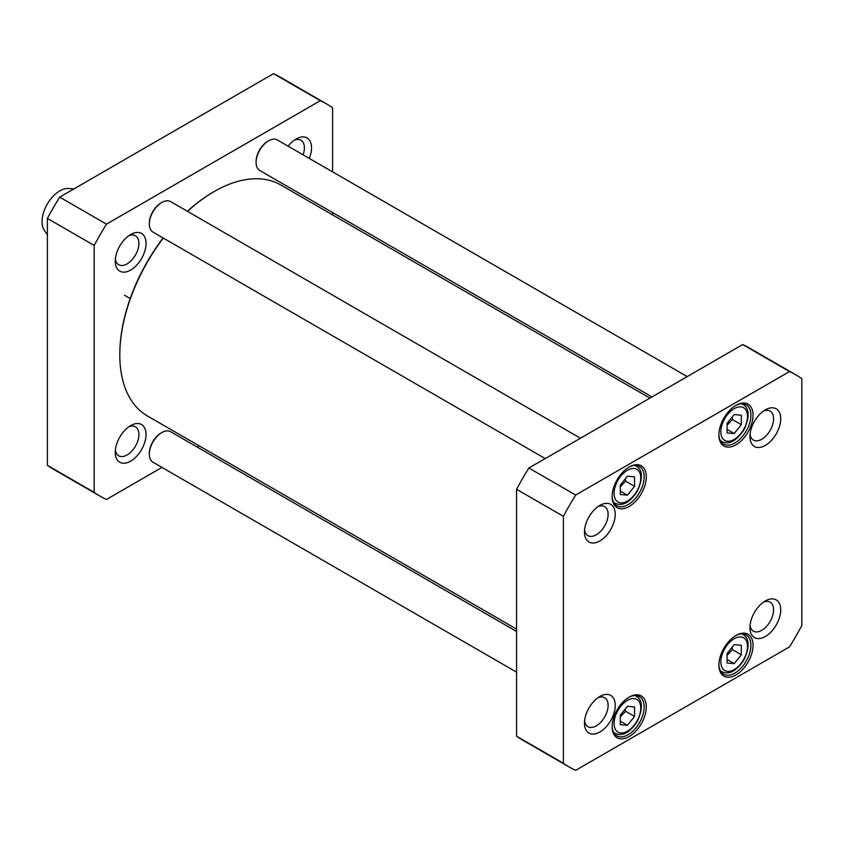 <?xml version="1.0" encoding="UTF-8"?>
<svg xmlns="http://www.w3.org/2000/svg" width="844" height="844" viewBox="0 0 844 844"><rect width="100%" height="100%" fill="white"/><g stroke="black" fill="none" stroke-linecap="round" stroke-linejoin="round"><path stroke-width="1.27" d="M516.581 629.107L147.426 415.976A133.363 76.994 -60 0 1 119.806 354.923A133.363 76.994 -60 0 1 163.303 238.061M187.505 211.359A133.363 76.994 -60 0 1 214.102 191.588A133.363 76.994 -60 0 1 280.788 184.984L649.943 398.115M163.103 237.955A132.36 76.414 120 0 0 119.806 354.1L119.806 354.923M213.743 191.788A132.36 76.414 120 0 0 213.395 191.999A132.36 76.414 120 0 0 187.368 211.285M73.839 188.95L68.765 188.486A25.162 14.527 120 0 0 47.264 204.153A25.162 14.527 120 0 0 44.447 230.602L47.391 234.759M326.628 103.939L279.828 76.92A226.466 130.746 120 0 0 273.519 73.66L59.681 197.127A226.466 130.746 120 0 0 47.391 218.417L47.391 465.339A226.466 130.746 120 0 0 53.372 469.169L100.162 496.188A226.466 130.746 -60 0 1 94.18 492.347L94.18 245.435A226.466 130.746 -60 0 1 106.471 224.145L320.309 100.679A226.466 130.746 -60 0 1 326.628 103.939A226.466 130.746 -60 0 1 332.61 107.779L332.61 171.859M332.61 212.54L332.61 214.893M161.974 467.407L106.471 499.448A226.466 130.746 -60 0 1 100.162 496.188M199.247 445.885L197.201 447.067M146.044 243.41A21.754 12.565 120 0 0 130.662 234.526A21.754 12.565 120 0 0 115.269 261.176A21.754 12.565 120 0 0 130.662 270.059A21.754 12.565 120 0 0 146.044 243.41M309.284 158.398A21.754 12.565 120 0 0 311.52 147.879A21.754 12.565 120 0 0 296.128 138.996A21.754 12.565 120 0 0 288.142 146.191M146.044 434.481A21.754 12.565 120 0 0 130.662 425.598A21.754 12.565 120 0 0 115.269 452.247A21.754 12.565 120 0 0 130.662 461.13A21.754 12.565 120 0 0 146.044 434.481M128.763 426.832A16.722 9.653 -60 0 1 135.462 426.832A16.722 9.653 -60 0 1 138.922 434.481A16.722 9.653 -60 0 1 131.622 451.318A16.722 9.653 -60 0 1 118.74 455.802A16.722 9.653 -60 0 1 115.385 449.989M294.229 140.231A16.722 9.653 -60 0 1 300.939 140.22A16.722 9.653 -60 0 1 304.399 147.879A16.722 9.653 -60 0 1 303.101 154.832M128.763 235.761A16.722 9.653 -60 0 1 135.462 235.761A16.722 9.653 -60 0 1 138.922 243.41A16.722 9.653 -60 0 1 131.622 260.247A16.722 9.653 -60 0 1 118.74 264.731A16.722 9.653 -60 0 1 115.385 258.918M106.471 224.145L59.681 197.127M94.18 245.435L47.391 218.417M320.309 100.679L273.519 73.66M94.18 492.347L47.391 465.339M268.192 141.053A16.606 9.59 120 0 0 267.843 141.254A16.606 9.59 120 0 0 256.101 161.594A16.606 9.59 120 0 0 256.101 161.995M687.216 376.593L277.359 139.967A17.618 10.17 120 0 0 268.55 140.843A17.618 10.17 120 0 0 256.101 162.407A17.618 10.17 120 0 0 259.741 170.477L651.99 396.933M161.436 202.687A16.606 9.59 120 0 0 161.088 202.887A16.606 9.59 120 0 0 149.335 223.227A16.606 9.59 120 0 0 149.346 223.628M580.461 438.226L170.604 201.6A17.618 10.17 120 0 0 161.795 202.476A17.618 10.17 120 0 0 149.335 224.05A17.618 10.17 120 0 0 152.986 232.111L545.224 458.566M161.436 432.793A16.606 9.59 120 0 0 161.088 432.993A16.606 9.59 120 0 0 149.335 453.333A16.606 9.59 120 0 0 149.346 453.734M516.581 631.46L170.604 431.706A17.618 10.17 120 0 0 161.795 432.582A17.618 10.17 120 0 0 149.335 454.156A17.618 10.17 120 0 0 152.986 462.217L516.581 672.14M734.185 644.668L741.306 645.312L741.306 654.796L734.185 663.648L727.074 663.015L727.074 653.53L734.185 644.668M620.319 485.057L627.43 476.195L634.551 476.839L634.551 486.323L627.43 495.175L620.319 494.542L620.319 485.057M727.074 423.414L734.185 414.562L741.306 415.195L741.306 424.69L734.185 433.542L727.074 432.909L727.074 423.414M620.319 715.163L627.43 706.312L634.551 706.945L634.551 716.429L627.43 725.281L620.319 724.648L620.319 715.163M789.509 371.571A226.466 130.746 -60 0 1 795.818 374.831A226.466 130.746 -60 0 1 801.8 378.661L801.8 625.583A226.466 130.746 -60 0 1 789.509 646.873L575.671 770.34A226.466 130.746 -60 0 1 569.352 767.08A226.466 130.746 -60 0 1 563.381 763.24L563.381 516.317A226.466 130.746 -60 0 1 575.671 495.027L789.509 371.571L742.709 344.552L528.871 468.009A226.466 130.746 120 0 0 516.581 489.298L516.581 736.221A226.466 130.746 120 0 0 522.563 740.061L569.352 767.08M612.132 496.578A24.159 13.947 120 0 0 629.213 506.442A24.159 13.947 120 0 0 646.293 476.849A24.159 13.947 120 0 0 629.213 466.996A24.159 13.947 120 0 0 612.132 496.578M718.888 665.051A24.159 13.947 120 0 0 735.968 674.915A24.159 13.947 120 0 0 753.048 645.322A24.159 13.947 120 0 0 735.968 635.469A24.159 13.947 120 0 0 718.888 665.051M584.47 532.068A21.754 12.565 120 0 0 599.852 540.951A21.754 12.565 120 0 0 615.234 514.302A21.754 12.565 120 0 0 599.852 505.419A21.754 12.565 120 0 0 584.47 532.068M749.936 627.598A21.754 12.565 120 0 0 765.329 636.481A21.754 12.565 120 0 0 780.711 609.843A21.754 12.565 120 0 0 765.329 600.96A21.754 12.565 120 0 0 749.936 627.598M584.47 723.139A21.754 12.565 120 0 0 599.852 732.022A21.754 12.565 120 0 0 615.234 705.373A21.754 12.565 120 0 0 599.852 696.49A21.754 12.565 120 0 0 584.47 723.139M749.936 436.527A21.754 12.565 120 0 0 765.329 445.41A21.754 12.565 120 0 0 780.711 418.761A21.754 12.565 120 0 0 765.329 409.878A21.754 12.565 120 0 0 749.936 436.527M612.132 726.684A24.159 13.947 120 0 0 629.213 736.548A24.159 13.947 120 0 0 646.293 706.966A24.159 13.947 120 0 0 629.213 697.102A24.159 13.947 120 0 0 612.132 726.684M718.888 434.945A24.159 13.947 120 0 0 735.968 444.799A24.159 13.947 120 0 0 753.048 415.216A24.159 13.947 120 0 0 735.968 405.352A24.159 13.947 120 0 0 718.888 434.945M741.306 654.796L732.413 649.658L731.991 647.401M727.074 659.544L734.185 663.648M727.074 655.292L732.413 649.658M620.319 491.071L627.43 495.175M620.319 486.819L625.647 481.185L634.551 486.323M625.647 481.185L625.235 478.928M727.074 429.438L734.185 433.542M727.074 425.186L732.413 419.552L741.306 424.69M732.413 419.552L731.991 417.295M620.319 721.177L627.43 725.281M620.319 716.925L625.647 711.292L634.551 716.429M625.647 711.292L625.235 709.034M795.818 374.831L749.029 347.812A226.466 130.746 120 0 0 742.709 344.552M735.419 405.679A22.651 13.071 -60 0 1 746.223 404.856A22.651 13.071 -60 0 1 746.223 430.999A22.651 13.071 -60 0 1 723.572 444.081A22.651 13.071 -60 0 1 718.898 434.312M628.664 467.312A22.651 13.071 -60 0 1 639.467 466.489A22.651 13.071 -60 0 1 639.467 492.632A22.651 13.071 -60 0 1 616.816 505.714A22.651 13.071 -60 0 1 612.143 495.945M628.664 697.418A22.651 13.071 -60 0 1 639.467 696.595A22.651 13.071 -60 0 1 639.467 722.749A22.651 13.071 -60 0 1 616.816 735.82A22.651 13.071 -60 0 1 612.143 726.051M735.419 635.785A22.651 13.071 -60 0 1 746.223 634.962A22.651 13.071 -60 0 1 746.223 661.105A22.651 13.071 -60 0 1 723.572 674.187A22.651 13.071 -60 0 1 718.898 664.418M763.43 411.112A16.722 9.653 -60 0 1 770.129 411.112A16.722 9.653 -60 0 1 770.129 430.419A16.722 9.653 -60 0 1 753.407 440.083A16.722 9.653 -60 0 1 750.052 434.27M597.953 506.653A16.722 9.653 -60 0 1 604.652 506.643A16.722 9.653 -60 0 1 604.652 525.96A16.722 9.653 -60 0 1 587.93 535.613A16.722 9.653 -60 0 1 584.586 529.81M597.953 697.724A16.722 9.653 -60 0 1 604.652 697.714A16.722 9.653 -60 0 1 604.652 717.031A16.722 9.653 -60 0 1 587.93 726.684A16.722 9.653 -60 0 1 584.586 720.881M763.43 602.183A16.722 9.653 -60 0 1 770.129 602.183A16.722 9.653 -60 0 1 770.129 621.49A16.722 9.653 -60 0 1 753.407 631.154A16.722 9.653 -60 0 1 750.052 625.341M528.871 468.009L575.671 495.027M516.581 736.221L563.381 763.24M516.581 489.298L563.381 516.317M740.863 636.967A18.874 10.898 -60 0 1 740.863 663.658A18.874 10.898 -60 0 1 720.839 661.865A18.874 10.898 -60 0 1 740.863 636.967M620.762 476.195A18.874 10.898 -60 0 1 640.775 477.989A18.874 10.898 -60 0 1 620.762 502.887A18.874 10.898 -60 0 1 620.762 476.195M727.517 414.562A18.874 10.898 -60 0 1 747.531 416.345A18.874 10.898 -60 0 1 727.517 441.254A18.874 10.898 -60 0 1 727.517 414.562M620.762 706.301A18.874 10.898 -60 0 1 640.775 708.095A18.874 10.898 -60 0 1 620.762 732.993A18.874 10.898 -60 0 1 620.762 706.301M720.291 670.579A21.385 12.343 120 0 0 721.715 671.655C727 674.113 734.301 674.124 743.965 659.934C749.81 646.968 749.514 638.518 743.1 634.614A21.385 12.343 120 0 0 741.454 633.918M613.535 502.106A21.385 12.343 120 0 0 614.959 503.182C620.245 505.64 627.546 505.651 637.209 491.461C643.054 478.495 642.759 470.045 636.344 466.141A21.385 12.343 120 0 0 634.699 465.445M720.291 440.473A21.385 12.343 120 0 0 721.715 441.549C727 443.997 734.301 444.018 743.965 429.828C749.81 416.852 749.514 408.412 743.1 404.498A21.385 12.343 120 0 0 741.454 403.812M613.535 732.212A21.385 12.343 120 0 0 614.959 733.288C620.245 735.746 627.546 735.768 637.209 721.578C643.054 708.601 642.759 700.161 636.344 696.247A21.385 12.343 120 0 0 634.699 695.551M213.395 191.999L214.102 191.588M124.406 295.178L130.219 298.533M256.101 161.594L256.101 162.407M267.843 141.254L268.55 140.843M149.335 223.227L149.335 224.05M161.088 202.887L161.795 202.476M149.335 453.333L149.335 454.156M161.088 432.993L161.795 432.582M743.1 634.614L741.876 633.897M721.715 671.655L720.481 670.948M636.344 466.141L635.11 465.424M614.959 503.182L613.725 502.475M743.1 404.498L741.876 403.791M721.715 441.549L720.481 440.842M636.344 696.247L635.11 695.54M614.959 733.288L613.725 732.581"/></g></svg>
